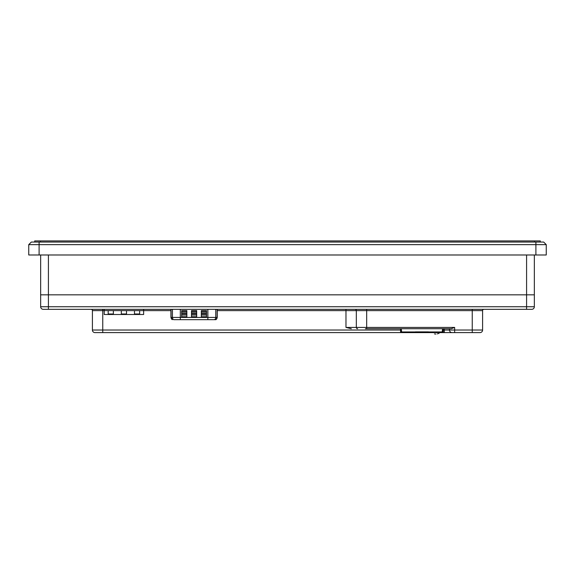 <?xml version="1.0" encoding="UTF-8"?>
<svg xmlns="http://www.w3.org/2000/svg" width="575" height="575" viewBox="0 0 575 575"><rect width="100%" height="100%" fill="white"/><g stroke="black" fill="none" stroke-linecap="round" stroke-linejoin="round"><path stroke-width="0.86" d="M534.348 254.984L534.348 294.831L40.653 294.831L40.653 254.984M535.9 254.984L535.9 244.634L546.25 244.634L546.25 254.984L28.75 254.984L28.75 244.634L39.1 244.634L39.1 254.984M535.9 242.046L535.9 244.634L39.1 244.634L39.1 242.046L543.663 242.046L546.25 244.634M28.75 244.634L31.338 242.046L39.1 242.046M454.652 327.434L454.652 330.021L472.247 330.021L472.247 310.615L366.678 310.615L366.678 327.434L454.652 327.434L451.231 328.728L365.384 328.728M351.311 328.728L345.978 327.434L345.978 310.615L217.249 310.615M472.247 309.321L472.247 310.615L482.598 310.615A1.294 1.294 0 0 1 483.891 309.321A1.294 1.294 0 0 0 482.598 310.615L482.598 330.021A2.587 2.587 0 0 1 480.01 332.609L445.409 332.609M531.76 309.321L43.24 309.321A2.587 2.587 0 0 1 40.653 306.734L40.653 294.831L534.348 294.831L534.348 306.734A2.587 2.587 0 0 1 531.76 309.321A2.587 2.587 0 0 0 534.348 306.734A2.587 2.587 0 0 1 531.76 309.321M402.213 332.609L94.99 332.609A2.587 2.587 0 0 1 92.403 330.021L92.403 310.615A1.294 1.294 0 0 0 91.109 309.321A1.294 1.294 0 0 1 92.403 310.615A1.294 1.294 0 0 0 91.109 309.321M452.065 332.609A2.587 2.587 0 0 1 449.478 330.021L454.652 330.021L454.652 332.609L441.643 332.609M357.621 328.728A1.294 1.294 0 0 1 356.327 327.434L356.327 310.615L345.978 310.615L345.978 309.321M356.327 310.615A1.294 1.294 0 0 0 355.034 309.321A1.294 1.294 0 0 1 356.327 310.615L366.678 310.615L366.678 309.321M443.282 330.021L449.478 330.021L449.478 328.728M482.598 330.021A2.587 2.587 0 0 1 480.01 332.609A2.587 2.587 0 0 0 482.598 330.021L472.247 330.021L472.247 332.609M172.421 309.321L172.421 317.429A2.587 2.552 90 0 0 173.7 319.671L207.862 319.671L180.32 319.671L180.32 309.321M170.933 309.321L170.933 317.429L172.327 319.671A2.587 2.552 90 0 1 171.055 317.429L171.055 309.321M181.671 310.615L181.671 317.084L186.846 317.084L186.846 310.615L181.671 310.615M191.504 310.615L191.504 317.084L196.679 317.084L196.679 310.615L191.504 310.615M201.336 310.615L201.336 317.084L206.511 317.084L206.511 310.615L201.336 310.615M217.127 309.321L217.127 317.429A2.587 2.552 90 0 1 215.855 319.671L214.482 319.671L215.956 319.671L217.249 317.429L215.762 317.429L215.762 309.321M207.862 309.321L207.862 319.671L214.482 319.671A2.587 2.552 90 0 0 215.762 317.429L170.933 317.429M181.671 312.886L186.846 312.886M191.504 312.886L196.679 312.886M201.336 312.886L206.511 312.886M383.92 328.728L374.62 328.728M113.361 310.615L113.361 314.496L104.204 314.496L104.204 310.615L143.635 310.615L143.635 309.321M104.204 309.321L104.204 310.615L102.753 310.615L102.753 330.021L400.567 330.021M139.653 310.615L139.653 314.496L113.361 314.496M139.653 314.496L143.635 314.496L143.635 310.615L170.933 310.615M108.186 314.496L108.186 310.615M121.332 314.496L121.332 310.615M126.507 310.615L126.507 314.496M134.478 314.496L134.478 310.615M540.299 242.046L540.299 240.918L34.701 240.918L34.701 242.046M431.983 332.609L439.868 332.609L438.926 333.277M438.768 333.363L437.41 333.895M435.936 334.082L434.47 333.902M439.357 332.609L432.501 332.609M404.304 332.609L411.161 332.609M403.787 332.609L411.671 332.609M400.567 328.728L400.567 331.947A0.654 0.654 0 0 0 401.221 332.609L442.628 332.609A0.654 0.654 0 0 0 443.282 331.947L443.282 328.728M442.563 328.728L442.225 331.947L442.628 331.947L442.628 328.728M401.221 328.728L401.616 332.609M415.351 332.609L415.351 331.947L428.497 331.883L415.351 331.883L428.497 331.947L428.497 332.609M415.351 331.947L401.616 331.947L401.285 328.728M428.497 331.947L442.225 331.947L442.225 332.609M400.567 331.552L401.221 331.552M442.628 331.552L443.282 331.552M48.415 254.984L48.415 306.734L526.585 306.734L526.585 254.984M444.302 332.609L444.302 328.728M526.585 309.321L526.585 306.734L534.348 306.734M40.653 306.734L48.415 306.734L48.415 309.321M94.99 332.609A2.587 2.587 0 0 1 92.403 330.021L102.753 330.021L102.753 332.609M102.753 309.321L102.753 310.615L92.403 310.615M345.978 327.434L366.678 327.434L366.678 328.728M482.598 310.615A1.294 1.294 0 0 1 483.891 309.321M186.846 316.724L181.671 316.724M181.671 311.585L186.846 311.585M196.679 316.724L191.504 316.724M191.504 311.585L196.679 311.585M206.511 316.724L201.336 316.724M201.336 311.585L206.511 311.585M186.846 315.05L181.671 315.05M196.679 315.05L191.504 315.05M206.511 315.05L201.336 315.05M186.846 313.936L181.671 313.936M196.679 313.936L191.504 313.936M206.511 313.936L201.336 313.936M113.361 313.979L108.186 313.979M126.507 313.979L121.332 313.979M139.653 313.979L134.478 313.979M40.394 240.918L40.394 242.046M534.606 240.918L534.606 242.046M217.249 309.321L217.249 317.429M440.119 332.609L431.739 332.609M411.923 332.609L403.542 332.609"/></g></svg>
